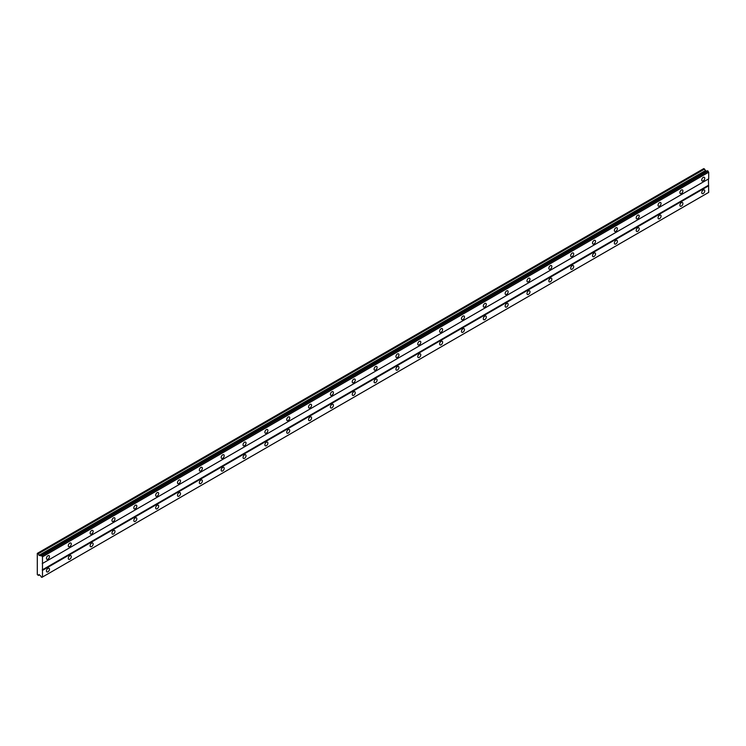 <?xml version="1.0" encoding="UTF-8"?>
<svg xmlns="http://www.w3.org/2000/svg" width="746" height="746" viewBox="0 0 746 746"><rect width="100%" height="100%" fill="white"/><g stroke="black" fill="none" stroke-linecap="round" stroke-linejoin="round"><path stroke-width="1.12" d="M703.236 180.877A2.126 1.222 120 0 0 704.625 179.012A2.126 1.222 120 0 0 704.299 177.306A2.126 1.222 120 0 0 703.236 177.408A2.126 1.222 120 0 0 701.855 179.282A2.126 1.222 120 0 0 702.182 180.989A2.126 1.222 120 0 0 703.236 180.877M47.949 559.211A2.126 1.222 120 0 0 49.339 557.337A2.126 1.222 120 0 0 49.012 555.639A2.126 1.222 120 0 0 47.949 555.742A2.126 1.222 120 0 0 46.56 557.616A2.126 1.222 120 0 0 46.886 559.313A2.126 1.222 120 0 0 47.949 559.211M69.788 546.594A2.126 1.222 120 0 0 71.178 544.729A2.126 1.222 120 0 0 70.851 543.023A2.126 1.222 120 0 0 69.788 543.125A2.126 1.222 120 0 0 68.408 545A2.126 1.222 120 0 0 68.725 546.706A2.126 1.222 120 0 0 69.788 546.594M91.637 533.987A2.126 1.222 120 0 0 93.026 532.112A2.126 1.222 120 0 0 92.7 530.415A2.126 1.222 120 0 0 91.637 530.518A2.126 1.222 120 0 0 90.247 532.392A2.126 1.222 120 0 0 90.574 534.089A2.126 1.222 120 0 0 91.637 533.987M113.476 521.379A2.126 1.222 120 0 0 114.865 519.505A2.126 1.222 120 0 0 114.539 517.799A2.126 1.222 120 0 0 113.476 517.91A2.126 1.222 120 0 0 112.087 519.775A2.126 1.222 120 0 0 112.413 521.482A2.126 1.222 120 0 0 113.476 521.379M135.324 508.763A2.126 1.222 120 0 0 136.704 506.898A2.126 1.222 120 0 0 136.378 505.191A2.126 1.222 120 0 0 135.324 505.294A2.126 1.222 120 0 0 133.935 507.168A2.126 1.222 120 0 0 134.261 508.875A2.126 1.222 120 0 0 135.324 508.763M157.164 496.155A2.126 1.222 120 0 0 158.553 494.281A2.126 1.222 120 0 0 158.227 492.584A2.126 1.222 120 0 0 157.164 492.686A2.126 1.222 120 0 0 155.774 494.561A2.126 1.222 120 0 0 156.101 496.258A2.126 1.222 120 0 0 157.164 496.155M179.003 483.539A2.126 1.222 120 0 0 180.392 481.674A2.126 1.222 120 0 0 180.066 479.967A2.126 1.222 120 0 0 179.003 480.079A2.126 1.222 120 0 0 177.623 481.944A2.126 1.222 120 0 0 177.949 483.65A2.126 1.222 120 0 0 179.003 483.539M200.851 470.931A2.126 1.222 120 0 0 202.241 469.057A2.126 1.222 120 0 0 201.914 467.36A2.126 1.222 120 0 0 200.851 467.462A2.126 1.222 120 0 0 199.462 469.337A2.126 1.222 120 0 0 199.788 471.034A2.126 1.222 120 0 0 200.851 470.931M222.69 458.324A2.126 1.222 120 0 0 224.08 456.449A2.126 1.222 120 0 0 223.753 454.752A2.126 1.222 120 0 0 222.69 454.855A2.126 1.222 120 0 0 221.301 456.72A2.126 1.222 120 0 0 221.627 458.426A2.126 1.222 120 0 0 222.69 458.324M244.539 445.707A2.126 1.222 120 0 0 245.919 443.842A2.126 1.222 120 0 0 245.602 442.136A2.126 1.222 120 0 0 244.539 442.238A2.126 1.222 120 0 0 243.149 444.112A2.126 1.222 120 0 0 243.476 445.819A2.126 1.222 120 0 0 244.539 445.707M266.378 433.1A2.126 1.222 120 0 0 267.767 431.225A2.126 1.222 120 0 0 267.441 429.528A2.126 1.222 120 0 0 266.378 429.631A2.126 1.222 120 0 0 264.989 431.505A2.126 1.222 120 0 0 265.315 433.202A2.126 1.222 120 0 0 266.378 433.1M288.217 420.492A2.126 1.222 120 0 0 289.607 418.618A2.126 1.222 120 0 0 289.28 416.911A2.126 1.222 120 0 0 288.217 417.023A2.126 1.222 120 0 0 286.837 418.888A2.126 1.222 120 0 0 287.163 420.595A2.126 1.222 120 0 0 288.217 420.492M310.066 407.875A2.126 1.222 120 0 0 311.455 406.001A2.126 1.222 120 0 0 311.129 404.304A2.126 1.222 120 0 0 310.066 404.407A2.126 1.222 120 0 0 308.676 406.281A2.126 1.222 120 0 0 309.003 407.978A2.126 1.222 120 0 0 310.066 407.875M331.905 395.268A2.126 1.222 120 0 0 333.294 393.394A2.126 1.222 120 0 0 332.968 391.697A2.126 1.222 120 0 0 331.905 391.799A2.126 1.222 120 0 0 330.525 393.674A2.126 1.222 120 0 0 330.842 395.371A2.126 1.222 120 0 0 331.905 395.268M353.753 382.651A2.126 1.222 120 0 0 355.143 380.786A2.126 1.222 120 0 0 354.816 379.08A2.126 1.222 120 0 0 353.753 379.182A2.126 1.222 120 0 0 352.364 381.057A2.126 1.222 120 0 0 352.69 382.763A2.126 1.222 120 0 0 353.753 382.651M375.592 370.044A2.126 1.222 120 0 0 376.982 368.17A2.126 1.222 120 0 0 376.655 366.473A2.126 1.222 120 0 0 375.592 366.575A2.126 1.222 120 0 0 374.203 368.449A2.126 1.222 120 0 0 374.529 370.147A2.126 1.222 120 0 0 375.592 370.044M397.441 357.437A2.126 1.222 120 0 0 398.821 355.562A2.126 1.222 120 0 0 398.495 353.856A2.126 1.222 120 0 0 397.441 353.968A2.126 1.222 120 0 0 396.051 355.833A2.126 1.222 120 0 0 396.378 357.539A2.126 1.222 120 0 0 397.441 357.437M419.28 344.82A2.126 1.222 120 0 0 420.669 342.955A2.126 1.222 120 0 0 420.343 341.248A2.126 1.222 120 0 0 419.28 341.351A2.126 1.222 120 0 0 417.891 343.225A2.126 1.222 120 0 0 418.217 344.932A2.126 1.222 120 0 0 419.28 344.82M441.119 332.212A2.126 1.222 120 0 0 442.509 330.338A2.126 1.222 120 0 0 442.182 328.641A2.126 1.222 120 0 0 441.119 328.744A2.126 1.222 120 0 0 439.739 330.618A2.126 1.222 120 0 0 440.065 332.315A2.126 1.222 120 0 0 441.119 332.212M462.968 319.605A2.126 1.222 120 0 0 464.357 317.731A2.126 1.222 120 0 0 464.031 316.024A2.126 1.222 120 0 0 462.968 316.136A2.126 1.222 120 0 0 461.578 318.001A2.126 1.222 120 0 0 461.905 319.708A2.126 1.222 120 0 0 462.968 319.605M484.807 306.988A2.126 1.222 120 0 0 486.196 305.114A2.126 1.222 120 0 0 485.87 303.417A2.126 1.222 120 0 0 484.807 303.519A2.126 1.222 120 0 0 483.417 305.394A2.126 1.222 120 0 0 483.744 307.091A2.126 1.222 120 0 0 484.807 306.988M506.655 294.381A2.126 1.222 120 0 0 508.035 292.507A2.126 1.222 120 0 0 507.718 290.809A2.126 1.222 120 0 0 506.655 290.912A2.126 1.222 120 0 0 505.266 292.786A2.126 1.222 120 0 0 505.592 294.483A2.126 1.222 120 0 0 506.655 294.381M528.494 281.764A2.126 1.222 120 0 0 529.884 279.899A2.126 1.222 120 0 0 529.557 278.193A2.126 1.222 120 0 0 528.494 278.295A2.126 1.222 120 0 0 527.105 280.17A2.126 1.222 120 0 0 527.431 281.876A2.126 1.222 120 0 0 528.494 281.764M550.334 269.157A2.126 1.222 120 0 0 551.723 267.282A2.126 1.222 120 0 0 551.397 265.585A2.126 1.222 120 0 0 550.334 265.688A2.126 1.222 120 0 0 548.953 267.562A2.126 1.222 120 0 0 549.28 269.259A2.126 1.222 120 0 0 550.334 269.157M572.182 256.549A2.126 1.222 120 0 0 573.571 254.675A2.126 1.222 120 0 0 573.245 252.969A2.126 1.222 120 0 0 572.182 253.08A2.126 1.222 120 0 0 570.793 254.945A2.126 1.222 120 0 0 571.119 256.652A2.126 1.222 120 0 0 572.182 256.549M594.021 243.933A2.126 1.222 120 0 0 595.411 242.068A2.126 1.222 120 0 0 595.084 240.361A2.126 1.222 120 0 0 594.021 240.464A2.126 1.222 120 0 0 592.641 242.338A2.126 1.222 120 0 0 592.958 244.035A2.126 1.222 120 0 0 594.021 243.933M615.87 231.325A2.126 1.222 120 0 0 617.259 229.451A2.126 1.222 120 0 0 616.933 227.754A2.126 1.222 120 0 0 615.87 227.856A2.126 1.222 120 0 0 614.48 229.731A2.126 1.222 120 0 0 614.807 231.428A2.126 1.222 120 0 0 615.87 231.325M637.709 218.709A2.126 1.222 120 0 0 639.098 216.844A2.126 1.222 120 0 0 638.772 215.137A2.126 1.222 120 0 0 637.709 215.249A2.126 1.222 120 0 0 636.319 217.114A2.126 1.222 120 0 0 636.646 218.82A2.126 1.222 120 0 0 637.709 218.709M659.557 206.101A2.126 1.222 120 0 0 660.937 204.227A2.126 1.222 120 0 0 660.611 202.53A2.126 1.222 120 0 0 659.557 202.632A2.126 1.222 120 0 0 658.168 204.507A2.126 1.222 120 0 0 658.494 206.204A2.126 1.222 120 0 0 659.557 206.101M681.396 193.494A2.126 1.222 120 0 0 682.786 191.619A2.126 1.222 120 0 0 682.459 189.922A2.126 1.222 120 0 0 681.396 190.025A2.126 1.222 120 0 0 680.007 191.89A2.126 1.222 120 0 0 680.333 193.596A2.126 1.222 120 0 0 681.396 193.494M703.236 193.494A2.126 1.222 120 0 0 704.625 191.619A2.126 1.222 120 0 0 704.299 189.922A2.126 1.222 120 0 0 703.236 190.025A2.126 1.222 120 0 0 701.855 191.89A2.126 1.222 120 0 0 702.182 193.596A2.126 1.222 120 0 0 703.236 193.494M47.949 571.818A2.126 1.222 120 0 0 49.339 569.944A2.126 1.222 120 0 0 49.012 568.247A2.126 1.222 120 0 0 47.949 568.349A2.126 1.222 120 0 0 46.56 570.224A2.126 1.222 120 0 0 46.886 571.921A2.126 1.222 120 0 0 47.949 571.818M69.788 559.211A2.126 1.222 120 0 0 71.178 557.337A2.126 1.222 120 0 0 70.851 555.639A2.126 1.222 120 0 0 69.788 555.742A2.126 1.222 120 0 0 68.408 557.616A2.126 1.222 120 0 0 68.725 559.313A2.126 1.222 120 0 0 69.788 559.211M91.637 546.594A2.126 1.222 120 0 0 93.026 544.729A2.126 1.222 120 0 0 92.7 543.023A2.126 1.222 120 0 0 91.637 543.125A2.126 1.222 120 0 0 90.247 545A2.126 1.222 120 0 0 90.574 546.706A2.126 1.222 120 0 0 91.637 546.594M113.476 533.987A2.126 1.222 120 0 0 114.865 532.112A2.126 1.222 120 0 0 114.539 530.415A2.126 1.222 120 0 0 113.476 530.518A2.126 1.222 120 0 0 112.087 532.392A2.126 1.222 120 0 0 112.413 534.089A2.126 1.222 120 0 0 113.476 533.987M135.324 521.379A2.126 1.222 120 0 0 136.704 519.505A2.126 1.222 120 0 0 136.378 517.799A2.126 1.222 120 0 0 135.324 517.91A2.126 1.222 120 0 0 133.935 519.775A2.126 1.222 120 0 0 134.261 521.482A2.126 1.222 120 0 0 135.324 521.379M157.164 508.763A2.126 1.222 120 0 0 158.553 506.898A2.126 1.222 120 0 0 158.227 505.191A2.126 1.222 120 0 0 157.164 505.294A2.126 1.222 120 0 0 155.774 507.168A2.126 1.222 120 0 0 156.101 508.875A2.126 1.222 120 0 0 157.164 508.763M179.003 496.155A2.126 1.222 120 0 0 180.392 494.281A2.126 1.222 120 0 0 180.066 492.584A2.126 1.222 120 0 0 179.003 492.686A2.126 1.222 120 0 0 177.623 494.561A2.126 1.222 120 0 0 177.949 496.258A2.126 1.222 120 0 0 179.003 496.155M200.851 483.539A2.126 1.222 120 0 0 202.241 481.674A2.126 1.222 120 0 0 201.914 479.967A2.126 1.222 120 0 0 200.851 480.079A2.126 1.222 120 0 0 199.462 481.944A2.126 1.222 120 0 0 199.788 483.65A2.126 1.222 120 0 0 200.851 483.539M222.69 470.931A2.126 1.222 120 0 0 224.08 469.057A2.126 1.222 120 0 0 223.753 467.36A2.126 1.222 120 0 0 222.69 467.462A2.126 1.222 120 0 0 221.301 469.337A2.126 1.222 120 0 0 221.627 471.034A2.126 1.222 120 0 0 222.69 470.931M244.539 458.324A2.126 1.222 120 0 0 245.919 456.449A2.126 1.222 120 0 0 245.602 454.752A2.126 1.222 120 0 0 244.539 454.855A2.126 1.222 120 0 0 243.149 456.72A2.126 1.222 120 0 0 243.476 458.426A2.126 1.222 120 0 0 244.539 458.324M266.378 445.707A2.126 1.222 120 0 0 267.767 443.842A2.126 1.222 120 0 0 267.441 442.136A2.126 1.222 120 0 0 266.378 442.238A2.126 1.222 120 0 0 264.989 444.112A2.126 1.222 120 0 0 265.315 445.819A2.126 1.222 120 0 0 266.378 445.707M288.217 433.1A2.126 1.222 120 0 0 289.607 431.225A2.126 1.222 120 0 0 289.28 429.528A2.126 1.222 120 0 0 288.217 429.631A2.126 1.222 120 0 0 286.837 431.505A2.126 1.222 120 0 0 287.163 433.202A2.126 1.222 120 0 0 288.217 433.1M310.066 420.492A2.126 1.222 120 0 0 311.455 418.618A2.126 1.222 120 0 0 311.129 416.911A2.126 1.222 120 0 0 310.066 417.023A2.126 1.222 120 0 0 308.676 418.888A2.126 1.222 120 0 0 309.003 420.595A2.126 1.222 120 0 0 310.066 420.492M331.905 407.875A2.126 1.222 120 0 0 333.294 406.001A2.126 1.222 120 0 0 332.968 404.304A2.126 1.222 120 0 0 331.905 404.407A2.126 1.222 120 0 0 330.525 406.281A2.126 1.222 120 0 0 330.842 407.978A2.126 1.222 120 0 0 331.905 407.875M353.753 395.268A2.126 1.222 120 0 0 355.143 393.394A2.126 1.222 120 0 0 354.816 391.697A2.126 1.222 120 0 0 353.753 391.799A2.126 1.222 120 0 0 352.364 393.674A2.126 1.222 120 0 0 352.69 395.371A2.126 1.222 120 0 0 353.753 395.268M375.592 382.651A2.126 1.222 120 0 0 376.982 380.786A2.126 1.222 120 0 0 376.655 379.08A2.126 1.222 120 0 0 375.592 379.192A2.126 1.222 120 0 0 374.203 381.057A2.126 1.222 120 0 0 374.529 382.763A2.126 1.222 120 0 0 375.592 382.651M397.441 370.044A2.126 1.222 120 0 0 398.821 368.17A2.126 1.222 120 0 0 398.495 366.473A2.126 1.222 120 0 0 397.441 366.575A2.126 1.222 120 0 0 396.051 368.449A2.126 1.222 120 0 0 396.378 370.147A2.126 1.222 120 0 0 397.441 370.044M419.28 357.437A2.126 1.222 120 0 0 420.669 355.562A2.126 1.222 120 0 0 420.343 353.856A2.126 1.222 120 0 0 419.28 353.968A2.126 1.222 120 0 0 417.891 355.833A2.126 1.222 120 0 0 418.217 357.539A2.126 1.222 120 0 0 419.28 357.437M441.119 344.82A2.126 1.222 120 0 0 442.509 342.955A2.126 1.222 120 0 0 442.182 341.248A2.126 1.222 120 0 0 441.119 341.351A2.126 1.222 120 0 0 439.739 343.225A2.126 1.222 120 0 0 440.065 344.932A2.126 1.222 120 0 0 441.119 344.82M462.968 332.212A2.126 1.222 120 0 0 464.357 330.338A2.126 1.222 120 0 0 464.031 328.641A2.126 1.222 120 0 0 462.968 328.744A2.126 1.222 120 0 0 461.578 330.618A2.126 1.222 120 0 0 461.905 332.315A2.126 1.222 120 0 0 462.968 332.212M484.807 319.605A2.126 1.222 120 0 0 486.196 317.731A2.126 1.222 120 0 0 485.87 316.024A2.126 1.222 120 0 0 484.807 316.136A2.126 1.222 120 0 0 483.417 318.001A2.126 1.222 120 0 0 483.744 319.708A2.126 1.222 120 0 0 484.807 319.605M506.655 306.988A2.126 1.222 120 0 0 508.035 305.114A2.126 1.222 120 0 0 507.718 303.417A2.126 1.222 120 0 0 506.655 303.519A2.126 1.222 120 0 0 505.266 305.394A2.126 1.222 120 0 0 505.592 307.091A2.126 1.222 120 0 0 506.655 306.988M528.494 294.381A2.126 1.222 120 0 0 529.884 292.507A2.126 1.222 120 0 0 529.557 290.809A2.126 1.222 120 0 0 528.494 290.912A2.126 1.222 120 0 0 527.105 292.786A2.126 1.222 120 0 0 527.431 294.483A2.126 1.222 120 0 0 528.494 294.381M550.334 281.764A2.126 1.222 120 0 0 551.723 279.899A2.126 1.222 120 0 0 551.397 278.193A2.126 1.222 120 0 0 550.334 278.295A2.126 1.222 120 0 0 548.953 280.17A2.126 1.222 120 0 0 549.28 281.876A2.126 1.222 120 0 0 550.334 281.764M572.182 269.157A2.126 1.222 120 0 0 573.571 267.282A2.126 1.222 120 0 0 573.245 265.585A2.126 1.222 120 0 0 572.182 265.688A2.126 1.222 120 0 0 570.793 267.562A2.126 1.222 120 0 0 571.119 269.259A2.126 1.222 120 0 0 572.182 269.157M594.021 256.549A2.126 1.222 120 0 0 595.411 254.675A2.126 1.222 120 0 0 595.084 252.969A2.126 1.222 120 0 0 594.021 253.08A2.126 1.222 120 0 0 592.641 254.945A2.126 1.222 120 0 0 592.958 256.652A2.126 1.222 120 0 0 594.021 256.549M615.87 243.933A2.126 1.222 120 0 0 617.259 242.068A2.126 1.222 120 0 0 616.933 240.361A2.126 1.222 120 0 0 615.87 240.464A2.126 1.222 120 0 0 614.48 242.338A2.126 1.222 120 0 0 614.807 244.045A2.126 1.222 120 0 0 615.87 243.933M637.709 231.325A2.126 1.222 120 0 0 639.098 229.451A2.126 1.222 120 0 0 638.772 227.754A2.126 1.222 120 0 0 637.709 227.856A2.126 1.222 120 0 0 636.319 229.731A2.126 1.222 120 0 0 636.646 231.428A2.126 1.222 120 0 0 637.709 231.325M659.557 218.709A2.126 1.222 120 0 0 660.937 216.844A2.126 1.222 120 0 0 660.611 215.137A2.126 1.222 120 0 0 659.557 215.249A2.126 1.222 120 0 0 658.168 217.114A2.126 1.222 120 0 0 658.494 218.82A2.126 1.222 120 0 0 659.557 218.709M681.396 206.101A2.126 1.222 120 0 0 682.786 204.227A2.126 1.222 120 0 0 682.459 202.53A2.126 1.222 120 0 0 681.396 202.632A2.126 1.222 120 0 0 680.007 204.507A2.126 1.222 120 0 0 680.333 206.204A2.126 1.222 120 0 0 681.396 206.101M37.3 567.408L37.3 574.504L38.382 575.436L39.016 574.541L40.582 575.931A0.96 0.55 60 0 1 41.17 576.947L41.888 577.367A0.96 0.55 60 0 1 42.485 577.031L42.485 556.842A0.96 0.55 60 0 1 41.888 555.807L41.17 555.397A0.96 0.55 60 0 1 40.582 555.733L39.016 555.313L38.382 553.691L37.3 553.373L37.3 567.408M41.263 555.35L707.469 170.713L708.103 171.179A0.96 0.55 60 0 0 708.7 172.205L42.485 556.842M42.485 563.463L708.7 178.835L708.7 172.205M41.888 577.367L708.7 192.393L708.43 178.984L42.214 563.622M706.378 171.347L703.786 168.587L37.57 553.215M708.019 171.03L41.804 555.658M41.888 555.807L708.103 171.179M708.43 185.297L42.214 569.925M42.485 570.401L708.7 185.763M39.473 574.812L38.382 575.436M704.597 169.053L38.382 553.691M705.231 170.675L39.016 555.313M41.17 555.397L40.582 555.733"/></g></svg>

